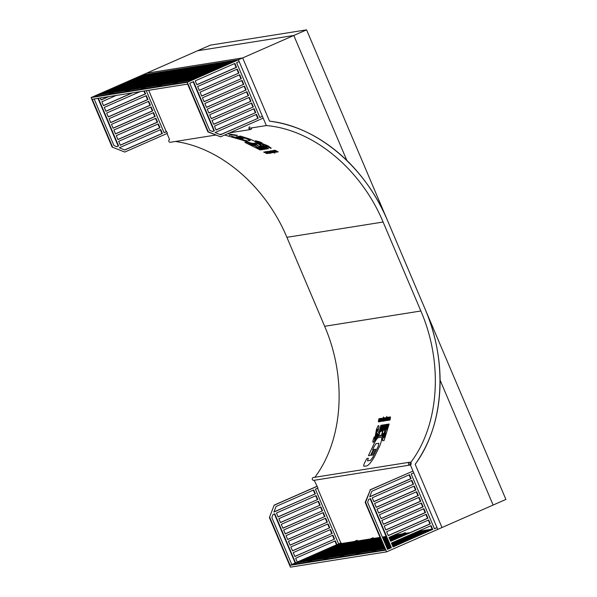 <?xml version="1.0" encoding="UTF-8"?>
<svg xmlns="http://www.w3.org/2000/svg" width="597" height="597" viewBox="0 0 597 597"><rect width="100%" height="100%" fill="white"/><g stroke="black" fill="none" stroke-linecap="round" stroke-linejoin="round"><path stroke-width="0.9" d="M410.393 464.951A1.433 1.395 81 0 0 409.609 462.22A1.433 1.395 81 0 0 408.497 464.026A1.433 1.395 81 0 0 410.393 464.951M410.057 465.048L313.858 480.339A1.433 1.395 -99 0 1 313.074 477.607A1.433 1.395 -99 0 1 313.403 477.51L409.609 462.22M251.673 127.892A1.433 1.395 -99 0 1 250.524 129.527A1.433 1.395 -99 0 1 249.74 126.795M167.011 133.504L169.57 139.541A1.433 1.395 81 0 0 170.354 142.265L215.659 135.064M365.595 502.323L370.394 489.809L365.17 502.39L365.595 502.323L386.625 551.859L442.004 527.524L415.176 464.317L442.004 527.524L493.122 505.055L440.108 380.155C440.064 412.915 431.75 440.967 415.176 464.317C444.078 425.303 448.116 362.327 425.124 309.127C434.847 332.275 439.847 355.954 440.108 380.155L493.122 505.055L505.905 499.435L306.574 29.85L242.68 57.931L269.508 121.139C297.575 124.863 323.343 137.944 346.812 160.362L293.799 35.469L346.812 160.362C363.946 177.152 377.461 197.085 387.363 220.159C365.058 166.653 317.238 126.474 269.508 121.139L242.68 57.931L146.474 73.222L197.592 50.752L293.799 35.469L197.592 50.752L210.375 45.141L306.574 29.85M153.078 74.565L113.423 91.998L153.168 74.782M208.323 131.81L220.569 136.832L207.898 131.877L208.323 131.81L187.301 82.274L238.419 59.804L142.213 75.095L140.086 76.155L155.69 73.67L158.25 72.55L158.959 73.155M106.736 93.057L147.31 75.483L106.736 93.057M105.4 93.274L145.974 75.692L105.4 93.274M104.065 93.483L144.638 75.909L104.065 93.483M108.072 92.848L148.646 75.267L108.072 92.848M102.729 93.692L143.302 76.117L102.729 93.692M109.408 92.632L149.981 75.058L109.408 92.632M101.393 93.908L141.967 76.334L101.393 93.908M110.751 92.423L151.317 74.841L110.751 92.423M112.087 92.207L152.653 74.632L112.087 92.207M100.057 94.117L140.631 76.543L100.057 94.117M98.721 94.333L139.288 76.759L98.721 94.333M97.02 95.08L93.229 96.744L108.833 94.266L112.624 92.602L97.02 95.08L97.438 96.08M158.675 72.483L156.123 73.603L171.727 71.125L174.279 69.998L172.152 71.058L187.764 68.573L190.316 67.454L188.189 68.506L203.793 66.028L206.353 64.901L204.219 65.961L219.83 63.476L222.382 62.357L220.256 63.409L235.434 60.998L242.68 57.931L146.474 73.222L91.095 97.565L112.124 147.101L124.795 152.056L112.124 147.101M164.048 132.601L166.645 131.579L167.391 133.332L124.795 152.056M116.713 146.698L118.199 146.049L97.945 98.348M124.609 149.937L161.959 133.519L160.347 129.721M103.482 105.542L132.25 92.893M105.878 111.199L145.153 93.93L143.929 91.042M108.281 116.848L147.556 99.587L145.944 95.789M110.684 122.504L149.959 105.244L148.347 101.445M113.079 128.161L152.354 110.9L150.743 107.102M115.482 133.818L154.757 116.557L153.145 112.751M117.885 139.474L157.16 122.213L155.548 118.407M120.281 145.131L159.556 127.862L157.944 124.064M101.08 99.886L108.341 96.699M142.646 75.028L142.929 75.7M169.115 72.013L129.452 89.446L169.205 72.23M122.773 90.513L163.339 72.931L122.773 90.513M121.437 90.722L162.003 73.147L121.437 90.722M120.101 90.938L160.668 73.356L120.101 90.938M124.109 90.296L164.675 72.722L124.109 90.296M118.766 91.147L159.332 73.573L118.766 91.147M125.445 90.087L166.011 72.506L125.445 90.087M117.43 91.356L157.996 73.782L117.43 91.356M126.78 89.871L167.354 72.297L126.78 89.871M128.116 89.662L168.69 72.088L128.116 89.662M116.094 91.572L156.66 73.998L116.094 91.572M114.758 91.781L155.324 74.207L114.758 91.781M113.049 92.535L109.258 94.199L124.87 91.722L128.661 90.05L113.049 92.535L113.475 93.528M162.384 133.452L124.751 149.996L119.303 147.757L160.735 129.549L162.384 133.452L161.959 133.519M159.989 127.795L120.325 145.228L118.669 141.325L158.332 123.892L159.989 127.795L159.556 127.862M157.586 122.139L117.922 139.571L116.273 135.668L155.929 118.243L157.586 122.139L157.16 122.213M155.183 116.49L115.527 133.915L113.87 130.019L153.533 112.587L155.183 116.49L154.757 116.557M152.787 110.833L113.124 128.265L111.467 124.363L151.131 106.93L152.787 110.833L152.354 110.9M150.384 105.176L110.721 122.609L109.072 118.706L148.728 101.274L150.384 105.176L149.959 105.244M147.981 99.52L108.326 116.952L106.669 113.049L146.325 95.617L147.981 99.52L147.556 99.587M144.355 90.975L145.586 93.863L105.923 111.296L104.266 107.393L140.094 91.647M132.683 92.826L103.52 105.639L101.871 101.744L116.184 95.453M108.766 96.624L101.124 99.99L100.266 97.975M94.162 98.945L113.945 145.556L116.855 146.75L118.199 146.049M145.586 93.863L145.153 93.93M146.25 90.669L164.093 132.706L166.645 131.579M98.378 98.281L118.624 145.974M112.549 147.034L92.266 99.251L187.615 84.095L207.898 131.877M185.145 69.468L145.489 86.901L185.242 69.685M138.81 87.96L179.376 70.386L138.81 87.96M137.474 88.177L178.04 70.595L137.474 88.177M136.131 88.386L176.705 70.812L136.131 88.386M140.146 87.752L180.712 70.17L140.146 87.752M134.795 88.602L175.369 71.021L134.795 88.602M141.482 87.535L182.048 69.961L141.482 87.535M133.459 88.811L174.033 71.237L133.459 88.811M142.817 87.326L183.383 69.752L142.817 87.326M144.153 87.11L184.719 69.536L144.153 87.11M132.124 89.02L172.697 71.446L132.124 89.02M130.788 89.237L171.361 71.662L130.788 89.237M129.086 89.983L125.295 91.654L140.899 89.169L144.69 87.505L129.086 89.983L129.512 90.983M174.712 69.931L174.996 70.603M201.182 66.924L161.518 84.349L201.271 67.133M154.839 85.416L195.413 67.834L154.839 85.416M153.504 85.625L194.07 68.051L153.504 85.625M152.168 85.841L192.734 68.259L152.168 85.841M156.175 85.199L196.749 67.625L156.175 85.199M150.832 86.05L191.398 68.476L150.832 86.05M157.511 84.99L198.085 67.416L157.511 84.99M149.496 86.266L190.062 68.685L149.496 86.266M158.847 84.774L199.42 67.2L158.847 84.774M160.183 84.565L200.756 66.991L160.183 84.565M148.16 86.475L188.727 68.901L148.16 86.475M146.825 86.684L187.391 69.11L146.825 86.684M145.123 87.438L141.325 89.102L156.936 86.625L160.727 84.953L145.123 87.438L145.541 88.431M190.741 67.386L191.033 68.058M217.218 64.372L177.555 81.804L217.308 64.588M170.876 82.864L211.442 65.289L170.876 82.864M169.541 83.08L210.107 65.498L169.541 83.08M168.205 83.289L208.771 65.715L168.205 83.289M172.212 82.655L212.778 65.08L172.212 82.655M166.869 83.505L207.435 65.924L166.869 83.505M173.548 82.438L214.114 64.864L173.548 82.438M165.533 83.714L206.099 66.14L165.533 83.714M174.884 82.229L215.45 64.655L174.884 82.229M176.219 82.013L216.786 64.439L176.219 82.013M164.19 83.923L204.764 66.349L164.19 83.923M162.854 84.14L203.428 66.566L162.854 84.14M161.153 84.886L157.362 86.558L172.966 84.073L176.757 82.408L161.153 84.886L161.578 85.886M206.778 64.834L207.062 65.506M187.301 82.274L91.095 97.565M219.457 64.013L178.891 81.588L219.457 64.013M220.793 63.804L180.227 81.379L220.793 63.804M222.129 63.588L181.563 81.17L222.129 63.588M192.249 79.468L232.823 61.894L192.249 79.468M223.472 63.379L182.898 80.953L223.472 63.379M190.913 79.677L231.487 62.103L190.913 79.677M224.808 63.163L184.234 80.744L224.808 63.163M189.577 79.894L230.151 62.319L189.577 79.894M226.144 62.954L185.57 80.528L226.144 62.954M188.242 80.102L228.815 62.528L188.242 80.102M186.906 80.319L227.479 62.745L186.906 80.319M192.368 79.931L177.19 82.341L173.399 84.005L188.577 81.595L192.368 79.931M233.733 61.745L193.592 79.252L233.733 61.745M214.398 130.758L212.629 131.534L209.719 130.34L189.749 83.281L193.54 81.61L214.398 130.758L213.972 130.825L193.152 81.782M236.561 67.334L196.898 84.767L195.241 80.864L234.905 63.431L236.561 67.334L236.128 67.401L234.517 63.603M314.865 477.279C343.126 439.661 347.111 378.222 324.656 326.283L420.863 311L383.102 222.032C361.021 169.003 313.246 129.534 266.329 125.564L238.419 59.804L239.166 61.558L236.606 62.685L259.867 117.482L262.419 116.363L259.822 117.385M177.19 82.341L177.607 83.334M212.495 131.474L213.972 130.825M196.853 84.662L236.128 67.401M220.39 134.713L258.165 118.228L256.509 114.333L215.084 132.534L220.532 134.773L258.165 118.228M256.12 114.497L257.732 118.303M216.062 129.907L255.762 112.579L254.106 108.676L214.442 126.109L216.099 130.004L255.762 112.579M253.718 108.841L255.337 112.646M199.256 90.319L238.957 72.991L237.3 69.088L197.644 86.52L199.301 90.423L238.957 72.991M236.919 69.259L238.531 73.058M201.659 95.975L241.36 78.647L239.703 74.744L200.04 92.177L201.696 96.08L241.36 78.647M239.315 74.916L240.934 78.714M204.055 101.632L243.763 84.304L242.106 80.401L202.443 97.833L204.099 101.729L243.763 84.304M241.718 80.565L243.33 84.371M206.458 107.288L246.158 89.953L244.501 86.058L204.846 103.482L206.502 107.385L246.158 89.953M244.121 86.222L245.733 90.02M208.86 112.937L248.561 95.61L246.904 91.707L207.241 109.139L208.898 113.042L248.561 95.61M246.516 91.878L248.136 95.677M211.256 118.594L250.964 101.266L249.307 97.363L209.644 114.796L211.301 118.699L250.964 101.266M248.919 97.535L250.531 101.333M213.659 124.251L253.359 106.923L251.703 103.02L212.047 120.452L213.704 124.355L253.359 106.923M251.322 103.191L252.934 106.99M220.569 136.832L263.165 118.109L262.419 116.363M222.808 62.289L223.099 62.961M351.663 542.397L312 559.829L351.752 542.613M357.543 540.986L356.834 540.382L354.275 541.501L338.671 543.986L315.41 489.189L317.962 488.062L314.209 480.279M344.984 543.457L305.321 560.889L345.073 543.673M343.648 543.673L303.985 561.105L343.738 543.889M342.312 543.882L302.649 561.314L342.402 544.098M346.32 543.248L306.657 560.68L346.409 543.464M340.977 544.098L301.313 561.531L341.066 544.307M347.655 543.031L307.992 560.464L347.745 543.248M339.641 544.307L299.978 561.74L339.73 544.524M348.991 542.822L309.328 560.255L349.081 543.039M350.327 542.606L310.664 560.038L350.417 542.822M338.305 544.524L298.642 561.949L338.395 544.733M341.514 543.531L341.223 542.86L295.605 562.911L311.209 560.434L307.418 562.098L291.814 564.583L290.105 565.329L385.453 550.173L365.17 502.39M296.022 563.911L295.605 562.911L291.814 564.583L271.836 517.524L272.978 514.547L274.739 513.771L295.605 562.911L291.769 564.478M334.924 541.001L336.536 544.8L336.969 544.733L335.313 540.83L295.649 558.262L297.306 562.165L337.059 544.949M386.625 551.859L290.426 567.15L269.396 517.614L274.195 505.099L316.791 486.376M341.223 542.86L338.626 543.882M274.359 513.942L295.172 562.978M273.993 511.898L315.358 493.838L313.709 489.936L276.068 506.472L273.933 512.047L315.358 493.838M313.321 490.107L314.932 493.906M294.858 556.411L334.566 539.076L332.91 535.173L293.246 552.606L294.903 556.508L334.566 539.076M332.522 535.345L334.141 539.143M292.463 550.755L332.163 533.419L330.507 529.524L290.851 546.949L292.508 550.852L332.163 533.419M330.126 529.688L331.738 533.494M290.06 545.098L329.768 527.77L328.111 523.867L288.448 541.3L290.105 545.195L329.768 527.77M327.723 524.032L329.335 527.838M287.657 539.442L327.365 522.114L325.708 518.211L286.045 535.643L287.702 539.546L327.365 522.114M325.32 518.383L326.94 522.181M285.262 533.785L324.962 516.457L323.305 512.554L283.65 529.987L285.306 533.89L324.962 516.457M322.925 512.726L324.537 516.524M282.859 528.129L322.559 510.801L320.91 506.898L281.247 524.33L282.903 528.233L322.559 510.801M320.522 507.069L322.134 510.868M280.456 522.479L320.164 505.144L318.507 501.249L278.844 518.674L280.5 522.576L320.164 505.144M318.119 501.413L319.738 505.211M278.06 516.823L317.761 499.495L316.104 495.592L276.448 513.024L278.105 516.92L317.761 499.495M315.723 495.756L317.335 499.562M336.536 544.8L297.261 562.061M367.7 539.852L328.037 557.277L367.789 540.061M373.58 538.434L372.864 537.83L370.312 538.957L354.7 541.434L357.26 540.315M361.013 540.912L321.358 558.344L361.11 541.128M359.678 541.121L320.022 558.553L359.775 541.337M358.342 541.337L318.686 558.77L358.439 541.554M362.349 540.695L322.693 558.128L362.446 540.912M357.006 541.546L317.35 558.979L357.096 541.763M363.685 540.486L324.029 557.919L363.782 540.703M355.67 541.763L316.014 559.195L355.76 541.972M365.028 540.27L325.365 557.702L365.118 540.486M366.364 540.061L326.701 557.494L366.454 540.278M354.334 541.972L314.679 559.404L354.424 542.188M352.999 542.188L313.335 559.613L353.088 542.397M311.634 560.367L327.238 557.882L323.447 559.553L307.843 562.031L311.634 560.367L312.059 561.359M274.195 505.099L269.396 517.614M274.62 505.032L317.223 486.309M269.822 517.547L290.105 565.329M383.819 537.516L382.759 537.987M386.14 536.442L382.356 537.039M380.035 537.412L370.737 538.89L373.297 537.763M377.05 538.36L337.387 555.792L377.14 538.576M375.714 538.576L336.051 556.008L375.804 538.793M374.379 538.785L334.716 556.217L374.468 539.001M378.386 538.151L338.723 555.583L378.476 538.367M373.043 539.001L333.38 556.434L373.132 539.218M380.267 537.957L340.969 555.225L379.811 538.151M371.707 539.21L332.044 556.643L371.797 539.427M380.401 538.27L341.394 555.158L380.311 538.054M380.535 538.584L342.738 554.941L380.446 538.375M370.371 539.427L330.708 556.859L370.461 539.636M369.036 539.636L329.372 557.068L369.125 539.852M327.671 557.814L343.275 555.337L339.484 557.001L323.88 559.486L327.671 557.814L328.089 558.814M382.625 537.666L383.304 537.367L382.55 537.487M380.222 537.86L379.722 537.934M383.729 537.3L382.662 537.77M380.58 538.688L344.073 554.732L380.67 538.904M399.856 534.964L389.863 539.36M405.647 533.337L404.93 532.733L402.378 533.86L394.027 535.188M381.61 541.113L353.424 553.247L381.513 540.897M381.476 540.8L352.088 553.456L381.379 540.583M381.341 540.479L350.752 553.673L381.244 540.27M381.744 541.427L354.76 553.031L381.647 541.218M381.207 540.166L349.417 553.882L381.11 539.949M381.879 541.748L356.096 552.822L381.781 541.531M381.073 539.852L348.081 554.098L380.976 539.636M382.013 542.061L357.431 552.606L381.916 541.845M382.14 542.374L358.767 552.397L382.05 542.166M380.938 539.531L346.745 554.307L380.849 539.322M380.804 539.218L345.409 554.523L380.714 539.001M343.7 555.27L359.312 552.792L355.521 554.456L339.909 556.934L343.7 555.27L344.126 556.262M389.729 539.046L398.52 535.181M389.595 538.725L397.184 535.39M389.46 538.412L395.848 535.606M389.326 538.098L394.513 535.815M389.192 537.778L393.177 536.031M389.057 537.464L392.326 535.934M382.893 538.3L385.155 537.3M386.431 537.121L383.028 538.613M386.565 537.434L383.162 538.934M386.699 537.748L383.296 539.248M386.834 538.069L383.431 539.561M386.968 538.382L383.565 539.882M387.102 538.695L383.692 540.195M387.237 539.016L383.826 540.509M387.371 539.33L383.961 540.83M385.065 537.091L382.796 538.084M387.505 539.643L384.095 541.143M386.341 536.904L382.931 538.404M387.64 539.964L384.229 541.457M398.43 534.964L389.64 538.83M387.55 539.748L384.14 541.248M386.475 537.218L383.065 538.718M397.095 535.181L389.505 538.516M387.416 539.434L384.005 540.927M386.61 537.539L383.199 539.031M395.759 535.39L389.371 538.196M387.281 539.113L383.871 540.613M386.744 537.852L383.334 539.352M394.423 535.599L389.237 537.882M387.147 538.8L383.737 540.3M386.878 538.166L383.468 539.666M393.087 535.815L389.102 537.569M387.013 538.487L383.602 539.979M399.766 534.755L389.774 539.143M387.684 540.061L384.274 541.561M382.184 542.479L360.103 552.188L382.274 542.695M384.364 541.778L387.774 540.278M416.243 532.136L391.468 543.151M421.676 530.793L420.967 530.188L417.945 531.382M410.102 532.628L402.803 533.793L405.363 532.666M383.214 544.904L369.461 550.695L383.125 544.688M383.08 544.591L368.118 550.912L382.99 544.374M382.946 544.27L366.782 551.121L382.856 544.061M383.349 545.218L370.797 550.486L383.259 545.009M382.811 543.957L365.446 551.337L382.722 543.74M383.483 545.539L372.132 550.27L383.393 545.322M382.677 543.643L364.11 551.546L382.587 543.427M383.617 545.852L373.468 550.061L383.528 545.636M383.752 546.165L374.804 549.852L383.662 545.957M382.543 543.322L362.775 551.762L382.453 543.113M382.408 543.009L361.439 551.971L382.319 542.792M359.737 552.718L375.341 550.24L371.55 551.904L355.946 554.389L359.737 552.718L360.163 553.717M408.4 533.382L407.841 533.621M390.535 540.942L406.535 533.905M390.401 540.621L405.199 534.121M390.266 540.307L403.863 534.33M390.132 539.994L402.527 534.546M389.998 539.673L401.191 534.755M387.908 540.591L384.498 542.091M388.043 540.912L384.632 542.404M388.177 541.225L384.767 542.725M388.311 541.539L384.901 543.039M388.446 541.86L385.035 543.352M388.58 542.173L385.169 543.673M388.714 542.486L385.304 543.986M388.848 542.807L385.438 544.3M388.983 543.121L385.572 544.621M401.102 534.539L389.901 539.464M387.819 540.382L384.408 541.875M389.117 543.434L385.707 544.934M402.438 534.33L390.035 539.778M387.953 540.695L384.543 542.195M389.251 543.755L385.841 545.248M389.154 543.539L385.752 545.039M403.773 534.114L390.169 540.091M388.087 541.009L384.677 542.509M389.02 543.225L385.617 544.718M405.109 533.905L390.304 540.412M388.222 541.33L384.811 542.822M388.886 542.904L385.483 544.404M406.445 533.688L390.438 540.725M388.348 541.643L384.946 543.143M388.751 542.591L385.349 544.091M407.781 533.479L390.572 541.039M388.483 541.957L385.08 543.457M388.617 542.277L385.214 543.77M389.289 543.852L385.886 545.352M383.796 546.27L376.14 549.636L383.886 546.486M385.975 545.568L389.386 544.068M376.192 551.173L375.767 550.173L371.976 551.837L385.266 549.725M375.767 550.173L384.841 548.733M387.162 548.359L391.378 547.695L387.587 549.359L367.61 502.301L368.752 499.323L370.513 498.547L391.378 547.695M431.877 529.77L392.99 546.725M431.832 529.658L393.08 546.942L391.423 543.039L431.086 525.614L432.743 529.509M432.124 529.129L418.84 531.24L421.392 530.121M384.02 546.8L377.476 549.427L383.931 546.583M391.602 543.464L418.042 531.845L391.513 543.255M389.423 544.173L386.02 545.665M389.513 544.389L386.11 545.882M392.945 546.628L431.407 529.726L392.856 546.412M384.155 547.121L378.811 549.21L384.065 546.904M391.736 543.785L419.378 531.636L391.647 543.568M389.557 544.486L386.155 545.986M389.647 544.703L386.244 546.195M392.811 546.315L430.071 529.935L392.722 546.098M390.632 547.016L389.498 547.509L390.722 547.233M384.289 547.434L380.147 549.001L384.199 547.218M391.871 544.098L420.713 531.42L391.781 543.882M389.692 544.8L386.289 546.3M389.781 545.016L386.378 546.516M392.677 545.994L428.736 530.151L392.587 545.777M390.498 546.695L388.162 547.725L390.587 546.912M384.423 547.747L381.483 548.785L384.334 547.531M392.005 544.419L422.049 531.211L391.916 544.203M389.826 545.121L386.423 546.613M389.916 545.337L386.513 546.83M392.542 545.68L427.4 530.36L392.453 545.464M390.363 546.382L386.96 547.882L390.453 546.598M384.558 548.068L382.819 548.576L384.468 547.852M392.139 544.733L423.385 531.002L392.05 544.516M389.96 545.434L386.558 546.934M390.05 545.651L386.647 547.15M392.408 545.367L426.057 530.576L392.319 545.151M390.229 546.068L386.826 547.561M390.319 546.285L386.916 547.777M384.647 548.285L384.155 548.359L384.602 548.165M392.274 545.046L424.721 530.785L392.184 544.83M390.095 545.748L386.692 547.248M390.184 545.964L386.781 547.464M387.543 549.255L390.945 547.762L370.133 498.719M393.035 546.845L432.31 529.576L430.698 525.778M434.4 528.658L437.004 527.636L437.743 529.39L409.833 463.638C439.153 426.161 443.668 363.707 420.863 311M369.968 489.876L412.997 471.085L413.743 472.839L411.184 473.966L434.444 528.763L437.004 527.636M369.767 496.682L410.706 478.682L409.094 474.884M373.834 501.599L413.109 484.339L411.497 480.54M390.639 541.188L429.915 523.927L428.303 520.121M388.237 535.531L427.512 518.271L425.9 514.472M385.834 529.875L425.109 512.614L423.497 508.816M383.438 524.218L422.713 506.957L421.101 503.159M381.035 518.569L420.31 501.301L418.698 497.502M378.632 512.913L417.907 495.652L416.296 491.846M376.237 507.256L415.512 489.995L413.9 486.189M413.534 484.271L411.878 480.369L372.222 497.801L373.879 501.704L413.109 484.339M415.937 489.928L376.274 507.36L374.618 503.458L414.281 486.025L415.937 489.928L415.512 489.995M418.34 495.577L378.677 513.01L377.02 509.114L416.684 491.682L418.34 495.577L417.907 495.652M420.736 501.234L381.08 518.666L379.423 514.763L419.079 497.331L420.736 501.234L420.31 501.301M423.139 506.89L383.475 524.323L381.819 520.42L421.482 502.987L423.139 506.89L422.713 506.957M425.542 512.547L385.878 529.979L384.222 526.076L423.885 508.644L425.542 512.547L425.109 512.614M427.937 518.203L388.281 535.636L386.625 531.733L426.28 514.301L427.937 518.203L427.512 518.271M430.34 523.86L390.677 541.285L389.02 537.39L428.683 519.957L430.34 523.86L429.915 523.927M411.139 478.615L369.715 496.823L371.849 491.256L409.482 474.712L411.139 478.615L410.706 478.682M370.394 489.809L412.997 471.085M371.327 455.205L374.14 449.474L375.58 449.243L372.767 454.974L371.327 455.205L374.14 449.474L375.58 449.243L372.767 454.974L371.327 455.205M379.065 421.101L379.871 418.564L378.864 421.878L378.767 421.415L378.341 421.736L378.849 418.825L378.677 421.183L379.453 418.624L379.095 421.116L379.871 418.564L378.864 421.878L378.767 421.4L378.341 421.736L378.849 418.825L378.677 421.183L379.453 418.624L379.065 421.101M381.722 418.288L381.468 419.333L381.722 418.288M379.744 421.728L380.416 418.445L379.744 421.728M379.834 420.989L380.244 419.198L379.856 420.997M383.207 420.46L383.826 417.93L383.617 420.4L384.393 417.84L383.804 420.945L383.334 421.146L383.289 420.706L382.983 421.228L383.416 417.997L383.207 420.46L383.826 417.93L383.617 420.4L384.393 417.945L383.804 420.945L383.334 421.146L383.289 420.676L382.983 421.228L383.416 417.997L383.207 420.46M380.632 419.258L381.073 418.325L381.267 418.878L380.446 421.631L380.699 419.019L381.102 418.318L381.267 418.878L380.483 421.616L381.02 419.236L380.632 419.258M385.975 419.124L385.378 419.848L385.975 419.124M382.11 418.81L381.498 421.437L382.11 418.81M387.334 417.4L387.08 418.445L387.334 417.4M382.461 418.945L383.446 416.96L382.587 421.243L382.117 421.124L382.289 419.728L383.446 416.96L382.587 421.243L382.117 421.124L382.461 418.952M382.796 418.796L382.431 420.572L382.796 418.796M368.439 455.66L372.55 447.011C374.864 441.586 376.737 438.482 378.17 437.691L381.058 437.235C382.252 437.601 381.826 440.482 379.767 445.869L374.132 457.324C371.043 462.354 368.64 465.197 366.924 465.847L364.036 466.302C363.125 466.07 364.08 463.459 366.916 458.466L368.356 458.235L367.476 460.891L370.364 460.436L372.685 457.548L378.319 446.093L378.826 443.25L375.938 443.713L373.991 446.78L372.7 449.705L373.416 449.586L370.603 455.317L368.439 455.66L372.55 447.011C374.864 441.586 376.737 438.482 378.17 437.691L381.058 437.235C382.252 437.601 381.826 440.482 379.767 445.869L374.132 457.324C371.043 462.354 368.64 465.197 366.924 465.847L364.036 466.302C363.125 466.07 364.08 463.459 366.916 458.466L368.356 458.235L367.476 460.891L370.364 460.436L372.685 457.548L378.319 446.093L378.826 443.25L375.938 443.713L373.991 446.78L372.7 449.705L373.416 449.586L370.603 455.317L368.439 455.66M384.587 419.146L384.774 418.37L384.587 419.146M384.334 420.266L384.535 417.922L385.013 417.713L384.252 421.019L384.535 417.922L385.087 418.087L384.334 420.266M386.072 430.086L387.095 424.34L387.916 424.213L387.013 429.37L388.371 424.139L389.147 424.019L384.072 440.511L382.796 440.713C382.401 440.616 382.535 439.586 383.199 437.616L386.072 430.086L387.095 424.34L387.916 424.213L387.013 429.37L388.371 424.139L389.147 424.019L384.072 440.511L382.796 440.713C382.401 440.616 382.535 439.586 383.199 437.616L386.072 430.086M385.408 433.146L383.968 437.497L384.475 437.414L385.916 433.064L385.408 433.146L383.968 437.497L384.475 437.414L385.916 433.064L385.408 433.146M384.841 420.027L385.655 417.639L385.065 420.743L384.632 420.758L385.655 417.639L385.065 420.743L384.617 420.885L384.841 420.027M383.207 424.907L381.998 431.318L383.699 424.885L384.468 424.758L381.296 435.907L380.095 436.101L380.326 435.168L379.946 436.123L378.744 436.317L381.908 425.168L382.684 425.042L380.976 431.474L383.207 424.907L381.998 431.318L383.699 424.885L384.468 424.758L381.296 435.907L380.095 436.101L380.326 435.168L379.946 436.123L378.744 436.317L381.908 425.168L382.684 425.042L380.976 431.474L383.207 424.907M386.878 417.019L386.55 419.825L385.774 420.736L386.789 416.378L386.55 419.825L385.774 420.631L386.878 417.019M386.587 418.228L386.199 419.982L386.587 418.228M378.55 428.922L377.931 431.168L377.162 431.288L377.774 429.071L377.259 429.153L375.931 437.594L373.558 442.183L373.043 442.265C372.647 442.161 372.782 441.131 373.446 439.168L374.177 437.011L374.953 436.885L374.215 439.041L374.729 438.959L376.483 429.273L378.11 425.773L378.632 425.691C379.058 425.833 379.028 426.915 378.55 428.922L377.931 431.168L377.162 431.288L377.774 429.071L377.259 429.153L375.931 437.594L373.558 442.183L373.043 442.265C372.647 442.161 372.782 441.131 373.446 439.168L374.177 437.011L374.953 436.885L374.215 439.041L374.729 438.959L376.483 429.273L378.11 425.773L378.632 425.691C379.058 425.833 379.028 426.915 378.55 428.922M387.878 417.288L387.677 419.019L388.304 417.303L387.901 420.318L387.975 418.504L387.311 420.489L387.572 418.564L386.878 420.557L387.722 417.31L387.677 419.019L388.304 417.303L387.901 420.318L387.975 418.482L387.311 420.489L387.572 418.542L386.871 420.527L387.878 417.288M379.401 430.93L380.871 425.333L381.64 425.213L378.461 436.377L377.446 437.243L378.416 434.25L377.923 434.332L375.14 440.907L377.155 434.452L379.401 430.93L380.871 425.333L381.64 425.213L378.461 436.377L377.446 437.243L378.416 434.25L377.923 434.332L375.14 440.907L377.155 434.452L379.401 430.93M388.968 417.116L388.766 418.848L389.393 417.131L388.983 420.146L389.065 418.333L388.393 420.318L388.662 418.393L387.968 420.378L388.811 417.139L388.766 418.848L389.393 417.131L388.983 420.146L389.065 418.31L388.393 420.318L388.654 418.37L387.96 420.348L388.968 417.116M384.752 424.713L385.52 424.594L384.05 430.191L384.565 430.109L386.028 424.512L386.796 424.392L382.065 439.608L383.572 433.437L383.065 433.512L382.147 436.355L381.573 435.87L384.752 424.713L385.52 424.594L384.05 430.191L384.565 430.109L386.028 424.512L386.796 424.392L382.065 439.608L383.572 433.437L383.065 433.512L382.147 436.355L381.573 435.87L384.752 424.713M390.057 416.945L389.848 418.676L390.475 416.96L390.072 419.975L390.154 418.161L389.483 420.146L389.744 418.221L389.057 420.206L389.901 416.967L389.848 418.676L390.475 416.96L390.072 419.975L390.154 418.139L389.483 420.146L389.744 418.198L389.043 420.176L390.057 416.945M237.606 136.556L243.636 138.392L242.195 138.623L236.166 136.78L237.606 136.556L243.636 138.392L242.195 138.623L236.166 136.78L237.606 136.556M275.404 150.638L277.202 152.041L274.777 150.22L278.18 151.884L275.762 150.571L277.762 151.951L275.351 150.638L277.202 152.041L274.777 150.22L278.112 151.817L275.404 150.638M275.321 152.317L274.501 151.742L275.321 152.317M273.911 150.369L276.799 152.131L273.911 150.369M274.627 150.757L276.12 151.728L274.627 150.757M271.239 151.287L273.239 152.668L270.829 151.354L272.568 152.698L269.941 151.026L270.657 150.877L273.65 152.601L271.239 151.287L273.239 152.668L270.829 151.354L272.568 152.698L269.941 151.026L270.657 150.877L273.65 152.601L271.239 151.287M275.568 151.72L276.045 152.25L275.232 151.974L273.142 150.511L275.568 151.72L276.045 152.25L275.232 151.974L273.165 150.481L275.568 151.72M269.448 152.198L268.919 151.847L269.448 152.198M274.307 152.071L272.045 150.668L274.307 152.071M269.71 153.213L268.889 152.638L269.71 153.213M273.754 152.026L274.829 153.213L271.105 150.84L273.366 151.757L274.829 153.213L271.105 150.84L273.747 152.019M273.53 152.131L272.016 151.175L273.53 152.131M240.494 136.094L249.501 138.974C254.74 141.086 256.949 142.399 256.128 142.914L253.24 143.377C251.434 143.273 247.777 142.19 242.285 140.123L224.659 135.041L242.285 140.123C247.777 142.19 251.434 143.273 253.24 143.377L256.128 142.914C256.949 142.399 254.74 141.086 249.501 138.974L240.494 136.094L238.33 136.437L240.494 136.094M244.36 138.28L238.33 136.437L244.36 138.28M248.053 139.205L245.076 138.168L250.292 140.444L248.053 139.205M247.404 140.899L250.292 140.444L247.404 140.899L243.725 139.892L247.404 140.899M231.666 136.213L243.725 139.892L231.666 136.213M232.196 134.929L229.315 135.392L232.196 134.929L235.994 135.526L232.196 134.929M237.442 135.303L235.994 135.526L237.442 135.303L227.576 133.758L237.442 135.303M271.045 152.078L271.687 152.474L271.045 152.078M270.128 151.474L272.493 152.787L270.128 151.474M256.546 146.862L262.27 149.646L261.449 149.772L256.314 147.272L260.986 149.847L260.217 149.966L244.942 142.414L246.218 142.213L250.106 143.429L254.262 145.377L262.27 149.646L261.449 149.772L256.314 147.272L260.986 149.847L260.217 149.966L244.942 142.414L246.218 142.213L250.106 143.429L256.546 146.862M253.434 145.467L248.822 143.631L253.434 145.467M269.799 151.638L271.411 152.959L268.672 151.228L271.411 152.959L268.672 151.228L269.822 151.638M266.21 149.049L259.889 145.959L265.665 149.101L264.889 149.228L254.74 143.929L256.911 144.146L256.098 143.72L257.3 143.526L267.449 148.817L266.68 148.944L260.911 145.795L266.225 149.049L259.889 145.959L265.665 149.101L264.889 149.228L254.74 143.929L256.911 144.146L256.098 143.72L257.3 143.526L267.449 148.817L266.68 148.944L260.911 145.795L266.21 149.049M270.65 153.384L267.493 151.399L270.65 153.384M269.695 152.713L268.225 151.765L269.695 152.713M266.978 146.75L264.956 145.668L267.732 146.616L268.247 146.534L267.105 145.922L258.986 142.743L255.456 140.743L259.852 141.877L261.896 142.81L261.128 142.937L258.568 142.086L267.874 145.795L271.254 148.213L270.725 148.295L264.956 145.668L267.732 146.616L268.247 146.534L267.105 145.922L258.986 142.743L255.456 140.743L259.852 141.877L261.896 142.81L261.128 142.937L258.568 142.086L267.874 145.795L271.254 148.213L266.978 146.75M269.195 153.31L265.837 151.675L267.799 152.683L266.255 151.608L268.21 152.623L266.866 151.541L269.344 153.287L265.881 151.72L268.21 152.623L266.866 151.541L269.195 153.31M263.478 145.899L268.493 148.653L267.725 148.772L257.553 143.474L257.62 143.026L260.911 144.28L255.352 141.377L261.68 144.153L263.971 145.825L263.478 145.899L268.493 148.653L267.725 148.772L257.553 143.474L257.62 143.026L260.911 144.28L257.053 142.467L255.352 141.377L257.583 142.243L261.68 144.153L263.971 145.825L263.478 145.899M268.105 153.481L264.747 151.847L266.71 152.854L265.165 151.787L267.128 152.795L265.777 151.713L268.262 153.459L264.799 151.899L267.128 152.795L265.777 151.713L268.105 153.481M264.613 149.272L263.844 149.392L258.829 146.638L263.337 149.474L262.561 149.593L248.703 142.549L255.27 145.175L253.121 143.832L254.464 143.974L264.613 149.272L263.844 149.392L258.829 146.638L263.337 149.474L262.561 149.593L248.703 142.549L255.27 145.175L253.121 143.832L254.464 143.974L264.613 149.272M267.016 153.653L263.658 152.026L266.038 152.966L264.695 151.884L267.172 153.63L263.71 152.071L266.038 152.966L264.695 151.884L267.016 153.653M340.797 542.927L317.582 488.234M324.656 326.283L286.896 237.322C265.613 186.316 220.599 147.653 175.317 141.482M166.22 131.646L148.66 90.289M266.329 125.564L248.919 128.333M257.553 143.474L257.62 143.026L257.553 143.474M382.147 436.355L381.573 435.87L382.147 436.355M383.102 222.032L286.896 237.322M250.524 129.527L229.651 132.84M221.808 134.086L219.689 134.429"/></g></svg>
